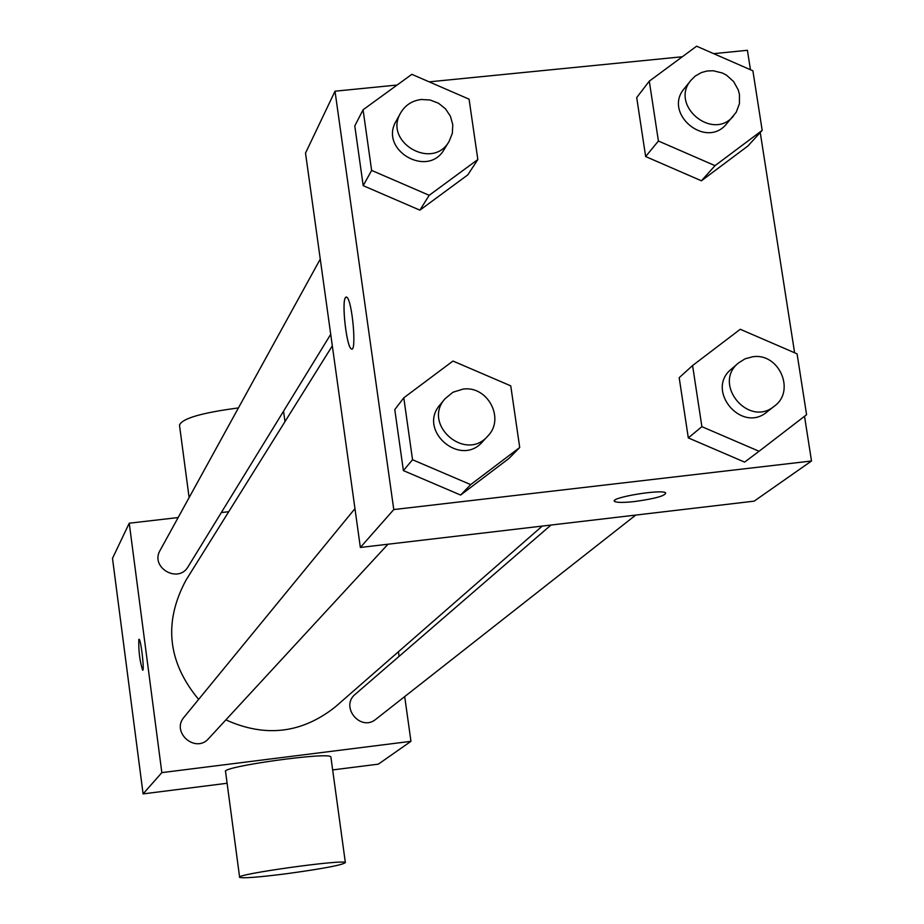 <?xml version="1.0" encoding="UTF-8"?>
<svg xmlns="http://www.w3.org/2000/svg" width="924" height="924" viewBox="0 0 924 924"><rect width="100%" height="100%" fill="white"/><g stroke="black" fill="none" stroke-linecap="round" stroke-linejoin="round"><path stroke-width="1.39" d="M404.7 696.592L410.961 741.325L378.343 764.148L332.663 769.923M227.119 783.263L143.093 793.889L112.497 558.362L129.245 523.203L178.159 517.556M410.961 741.325L161.839 772.626L143.093 793.889M161.839 772.626L129.245 523.203M138.831 639.385L139.05 639.258C140.91 639.004 144.675 671.471 142.631 670.212C139.732 660.914 138.461 650.635 138.831 639.385M332.317 345.842L186.117 579.949C163.352 622.095 167.521 661.907 198.625 699.41M225.883 719.877C265.361 737.722 301.813 733.402 335.239 706.952L542.284 526.068M398.429 651.743L399.076 656.375M221.333 512.566L228.736 511.711M550.993 525.04L355.336 694.19C339.662 706.652 360.683 732.201 375.918 719.207L635.724 515.084M354.955 508.639L184.119 717.105C170.686 732.189 195.622 753.88 208.697 738.495L387.988 544.213M320.258 259.101L160.129 550.334C149.769 567.498 178.401 584.095 188.173 566.597L330.723 334.303M239.605 877.153L225.572 771.679C219.554 766.897 330.03 751.455 330.884 756.952L330.942 757.334M238.415 407.958L236.948 408.119C200.958 412.959 181.797 418.653 179.487 425.19L189.12 497.62M286.336 873.746C258.662 877.246 243.093 878.447 239.628 877.35C233.83 874.416 344.744 858.95 345.357 862.612C342.423 865.037 322.742 868.745 286.336 873.746M804.527 416.285L811.503 461.007L754.146 501.154L360.36 547.47L305.521 153.095L335.008 91.199L397.124 85.031M811.503 461.007L393.774 509.563L360.36 547.47M393.774 509.563L335.008 91.199M351.259 348.845L351.282 348.833C346.604 346.985 341.522 302.518 345.426 297.597L346.754 297.17C352.298 299.861 356.987 353.869 351.259 348.845C346.581 346.997 341.499 302.518 345.403 297.609L346.177 296.985M744.617 462.116L688.311 437.907L679.186 377.697L688.311 437.907L744.617 462.116L759.066 451.27L701.894 426.669L692.584 365.534L740.251 329.279L797.077 353.846L806.583 414.703L759.066 451.27M477.835 159.529L467.798 174.879L419.889 210.152L363.201 185.666L354.781 125.941L363.201 185.666L419.889 210.152L429.198 195.299L371.633 170.409L363.063 109.783L411.85 74.324L469.069 99.18L477.835 159.529L429.198 195.299M713.651 53.65L747.424 50.3L750.45 69.727M760.244 132.502L794.617 352.795M429.175 81.855L682.328 56.757M519.715 447.505L508.905 458.489L460.626 495.056L403.384 470.593L394.779 409.609L403.384 470.593L460.626 495.056L470.686 484.615L412.543 459.748L403.788 397.817L452.968 361.041L510.753 385.862L519.715 447.505L470.686 484.615M762.184 130.376L747.886 146.015L701.408 180.792L645.645 156.549L636.705 97.574L645.645 156.549L701.408 180.792L715.026 165.65L658.408 141.014L649.295 81.15L696.615 46.2L752.887 70.79L762.184 130.376L715.026 165.65M634.892 501.501C623.943 502.702 617.244 502.702 614.772 501.524C607.911 498.024 661.099 488.912 665.661 492.815C665.777 495.703 655.52 498.59 634.892 501.501M691.071 80.157L684.361 88.496C662.624 113.282 705.901 149.63 726.541 123.92L736.255 112.185L739.431 103.661L739.443 94.421L738.253 89.882L733.656 81.612L726.587 75.237L722.372 72.996L713.224 70.755L707.091 70.998L701.443 72.534L695.171 76.115L691.071 80.157C669.172 105.117 712.797 141.753 733.598 115.858M658.408 141.014L645.645 156.549M649.295 81.15L636.705 97.574M747.886 146.015L701.408 180.792M738.519 362.936L731.358 369.126C705.081 389.974 741.452 433.783 766.955 411.977L774.393 406.121C795.887 390.921 778.978 352.518 752.725 356.768L745.125 358.789L738.519 362.936C712.046 383.934 748.717 428.101 774.393 406.121M701.894 426.669L688.311 437.907M692.584 365.534L679.186 377.697M400.623 112.959L396.119 121.136C378.713 149.884 427.881 178.678 444.225 149.342L449.11 141.384L452.321 133.403L452.783 124.728L450.427 116.262L445.495 108.836L438.507 103.234L430.157 100.011L421.298 99.492C412.104 100.658 405.209 105.14 400.623 112.959C383.079 141.926 432.64 170.952 449.11 141.384M371.633 170.409L363.201 185.666M363.063 109.783L354.781 125.941M467.798 174.879L419.889 210.152M444.929 398.845L440.032 404.827C417.29 430.307 460.429 467.821 482.513 441.776L487.757 436.105C505.382 418.757 487.583 385.204 462.901 389.143L452.933 392.25L444.929 398.845C422.014 424.532 465.5 462.347 487.757 436.105M412.543 459.748L403.384 470.593M403.788 397.817L394.779 409.609M508.905 458.489L460.626 495.056M284.985 421.644L283.553 411.18M330.884 756.952L345.357 862.612M614.622 500.485L614.772 501.524"/></g></svg>
